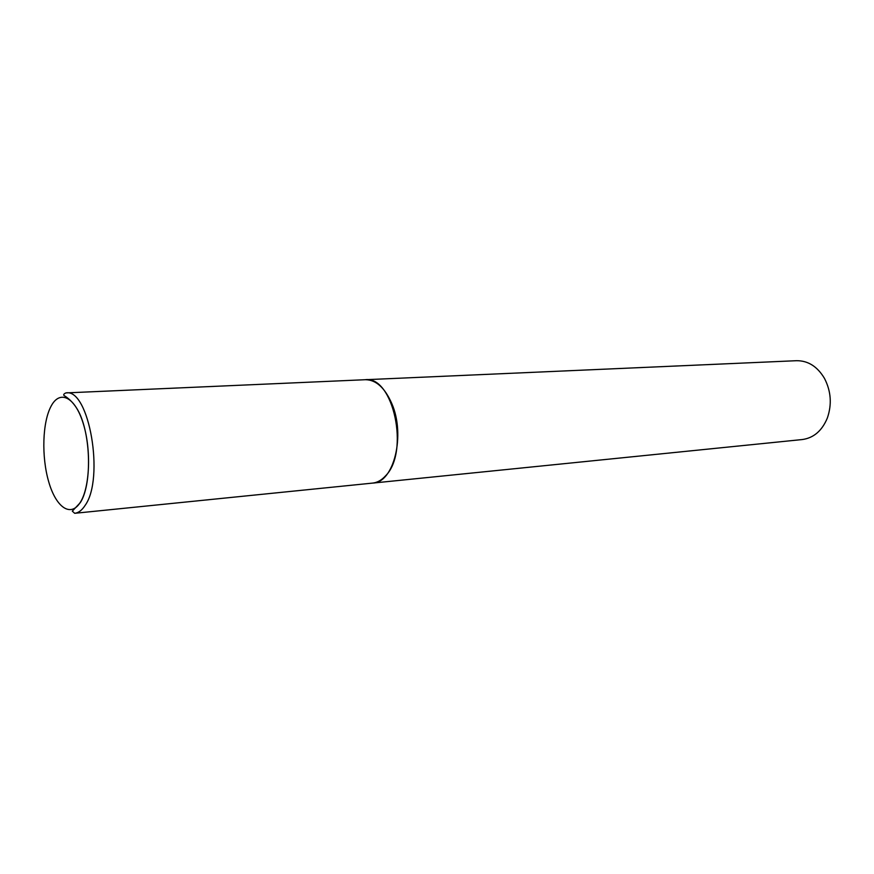 <?xml version="1.0" encoding="UTF-8"?>
<svg xmlns="http://www.w3.org/2000/svg" width="874" height="874" viewBox="0 0 874 874"><rect width="100%" height="100%" fill="white"/><g stroke="black" fill="none" stroke-linecap="round" stroke-linejoin="round"><path stroke-width="1.31" d="M365.113 379.72C393.3 375.361 409.917 452.219 385.379 476.024C381.501 480.241 377.251 482.601 372.63 483.093L74.694 513.3C78.496 512.885 81.938 510.285 85.04 505.5C104.804 478.548 89.039 388.111 65.943 392.907L365.113 379.72M365.256 379.709L365.387 379.709C375.984 379.764 384.768 387.674 391.738 403.438C405.722 435.001 393.868 482.765 372.903 483.071L372.761 483.082M365.387 379.709L796.553 360.7C808.035 360.612 817.332 366.479 824.433 378.322L824.455 378.355C831.076 391.191 832.037 404.433 827.328 418.078C821.997 430.827 813.65 437.983 802.277 439.546L372.903 483.071M51.238 405.918C59.978 389.564 75.077 396.872 83.194 423.366C91.453 449.629 89.924 487.583 80.222 502.463C70.652 517.747 56.045 507.324 48.758 481.935C41.34 456.752 42.389 421.913 51.238 405.918M74.694 513.3L72.302 511.159L80.288 502.659C91.562 485.431 91.224 438.18 79.425 413.162C76.213 406.486 71.919 401.166 66.544 397.189L63.911 395.409C63.321 394.578 64.01 393.737 65.943 392.907"/></g></svg>
